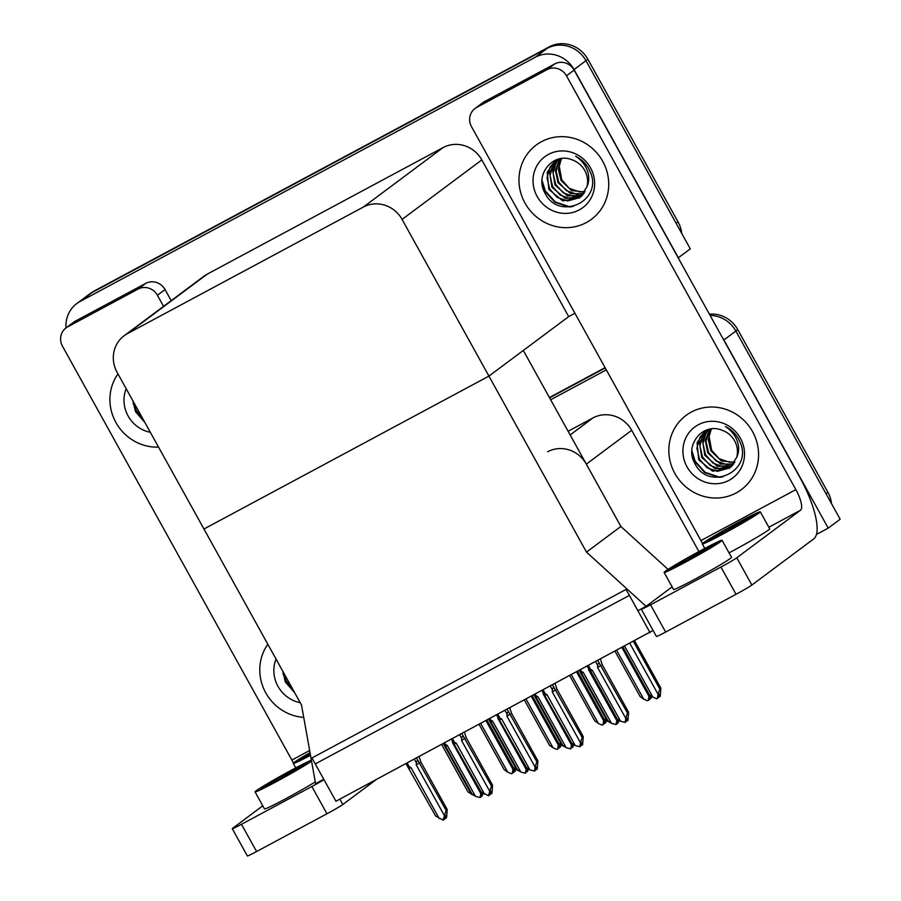 <?xml version="1.0" encoding="UTF-8"?>
<svg xmlns="http://www.w3.org/2000/svg" width="901" height="901" viewBox="0 0 901 901"><rect width="100%" height="100%" fill="white"/><g stroke="black" fill="none" stroke-linecap="round" stroke-linejoin="round"><path stroke-width="1.35" d="M698.906 551.547L631.702 430.295A29.237 27.841 -126.7 0 0 592.982 417.918L568.114 431.264M586.495 552.11L646.062 606.328L637.874 610.72L629.382 595.392L315.26 763.924L323.763 779.252L315.575 783.645L301.508 705.021L203.953 529.011L488.928 376.1L402.071 219.416A29.237 27.841 -126.7 0 0 363.362 207.05L127.492 333.607A29.237 27.841 -126.7 0 0 124.169 335.713A29.237 27.841 -126.7 0 0 117.096 372.327L203.953 529.011L488.928 376.1L586.495 552.11L620.879 526.466L586.326 464.139A29.237 27.841 -126.7 0 0 547.617 451.761M722.106 337.087A29.237 27.841 53.3 0 1 723.908 339.947L735.847 331.039A29.237 27.841 53.3 0 0 710.123 315.474A29.237 27.841 53.3 0 1 735.847 331.039L840.16 519.224L828.222 528.132L816.452 534.439M549.576 397.837L605.247 367.968L549.576 397.837M723.908 339.947L828.222 528.132M550.646 399.762L606.317 369.894M650.049 632.682L626.071 589.423L311.96 757.966L335.938 801.226L653.079 630.43M574.928 313.266L568.689 316.611L488.928 376.1L523.312 350.455L620.879 526.466L668.046 569.387M646.062 606.328L672.135 586.878M293.444 763.079A19.495 5.902 61.8 0 0 291.879 760.05L62.484 346.209A14.619 13.92 -126.7 0 1 66.021 327.908L73.657 322.209A14.619 13.92 53.3 0 1 75.312 321.15L67.676 326.849A14.619 13.92 -126.7 0 0 66.021 327.908A29.237 27.841 53.3 0 1 76.799 303.569L88.737 294.661A29.237 27.841 53.3 0 1 92.048 292.555L547.267 48.305A29.237 27.841 53.3 0 1 585.977 60.682L690.29 248.867L678.194 257.855M76.799 303.569A29.237 27.841 53.3 0 1 80.11 301.452L535.329 57.213A29.237 27.841 53.3 0 1 574.038 69.58L678.352 257.776M568.689 316.611L481.832 159.939A29.237 27.841 -126.7 0 0 443.123 147.561L207.253 274.118A29.237 27.841 -126.7 0 0 203.93 276.235L124.169 335.713M709.391 314.156A29.237 27.841 53.3 0 1 737.75 329.62L735.847 331.039L825.992 493.68L827.906 492.261A29.237 27.841 53.3 0 1 831.533 503.67M549.407 397.532L605.078 367.653M737.75 329.62L827.906 492.261M678.048 221.894L587.891 59.252A29.237 27.841 53.3 0 0 549.182 46.886L93.963 291.124A29.237 27.841 53.3 0 0 90.641 293.242L88.737 294.661A29.237 27.841 53.3 0 1 92.048 292.555L547.267 48.305A29.237 27.841 53.3 0 1 585.977 60.682L676.133 223.324L678.048 221.894A29.237 27.841 53.3 0 1 681.674 233.303M515.451 769.319L515.113 771.267L514.156 771.977L514.662 769.082L513.705 769.803L513.198 772.698L511.577 773.768L507.714 772.157L480.751 723.526M507.714 772.157L504.177 769.657L479.095 724.404M485.999 720.71L512.951 769.353L512.241 773.407M513.277 772.258L513.953 772.022M512.951 769.353L513.379 767.731M513.469 771.155L514.156 771.977M474.095 795.527L467.946 791.934L441.659 744.496M471.482 794.445L443.315 743.618M560.794 744.992L560.445 746.94L559.498 747.65L560.005 744.755L559.048 745.476L558.541 748.371L556.908 749.441L553.056 747.83L526.094 699.187M553.056 747.83L549.52 745.33L524.438 700.077M531.331 696.383L558.293 745.026L557.584 749.08M558.62 747.931L559.296 747.695M558.293 745.026L558.721 743.404M558.811 746.828L559.498 747.65M606.136 720.665L605.787 722.613L604.83 723.323L605.348 720.428L604.391 721.149L603.884 724.044L602.251 725.114L598.399 723.503L571.437 674.86M598.399 723.503L594.863 721.003L569.781 675.75M576.674 672.056L603.636 720.699L602.927 724.753M603.952 723.604L604.639 723.368M603.636 720.699L604.053 719.066M604.154 722.501L604.83 723.323M651.479 696.338L651.13 698.286L650.173 698.996L650.691 696.101L649.734 696.822L649.227 699.705L647.594 700.787L643.742 699.176L616.78 650.533M643.742 699.176L640.206 696.676L615.124 651.423M622.017 647.729L648.979 696.372L648.269 700.426M649.294 699.277L649.981 699.041M648.979 696.372L649.396 694.739M649.497 698.162L650.173 698.996M519.438 771.2L513.288 767.607L486.99 720.169M516.825 770.107L488.646 719.28M564.781 746.873L558.631 743.28L532.333 695.842M562.168 745.78L533.989 694.953M610.123 722.546L603.974 718.953L577.676 671.515M607.511 721.453L579.332 670.626M658.597 696.124L659.284 696.946L659.791 694.063L658.834 694.772L658.327 697.667L656.705 698.737L652.853 697.126L624.675 646.299M634.687 640.926L660.883 688.184L660.242 696.236L659.284 696.946M658.406 697.228L659.082 696.991M629.912 643.494L658.09 694.322L659.791 689.006L633.493 641.568M660.883 688.184L659.791 689.006M658.09 694.322L657.37 698.376M652.853 697.126L649.317 694.626L623.019 647.188M481.235 795.313L481.911 796.146L482.418 793.252L481.472 793.961L480.954 796.856L480.008 797.576L481.145 791.866M483.218 793.432L481.911 796.146M481.134 795.898L481.72 796.191M453 742.334L452.505 742.615L480.717 793.511M475.48 796.326L447.268 745.42L445.533 746.174L471.944 793.826L475.48 796.326L480.008 797.576M452.651 740.588L452.505 742.615M445.533 746.174L443.405 743.562M444.159 744.722C443.36 743.64 443.788 743.55 445.454 744.451L444.598 742.92M447.268 745.42L445.454 744.451M414.359 759.149L416.375 762.787L416.217 764.814L444.441 815.709L443.055 820.124L435.667 816.013L405.957 763.654M439.204 818.525L410.98 767.618L409.167 766.65L407.151 763.012M419.111 756.592L420.823 761.931L447.234 809.582L446.141 810.393L416.51 757.989M447.234 809.582L446.592 817.624L445.635 818.345L446.141 815.45L445.184 816.16L444.677 819.054L443.72 819.764M409.245 768.362L410.98 767.618M407.871 766.92C407.083 765.839 407.511 765.737 409.167 766.65M416.375 762.787C416.544 760.894 417.208 760.399 418.346 761.3M416.217 764.814L419.731 762.742M444.441 815.709L446.141 810.393M444.948 817.511L445.635 818.345M524.968 203.018A46.289 44.07 -126.7 0 0 591.518 219.27A46.289 44.07 -126.7 0 0 602.724 161.302A46.289 44.07 -126.7 0 0 536.174 145.061A46.289 44.07 -126.7 0 0 524.968 203.018A46.289 44.07 53.3 0 1 536.174 145.061A46.289 44.07 53.3 0 1 602.724 161.302A46.289 44.07 53.3 0 1 591.518 219.27A46.289 44.07 53.3 0 1 524.968 203.018M674.826 473.385A46.289 44.07 -126.7 0 0 741.377 489.626A46.289 44.07 -126.7 0 0 752.583 431.669A46.289 44.07 -126.7 0 0 686.033 415.417A46.289 44.07 -126.7 0 0 674.826 473.385A46.289 44.07 53.3 0 1 686.033 415.417A46.289 44.07 53.3 0 1 752.583 431.669A46.289 44.07 53.3 0 1 741.377 489.626A46.289 44.07 53.3 0 1 674.826 473.385M476.73 107.377A14.619 13.92 -126.7 0 0 475.075 108.435L482.711 102.737A14.619 13.92 53.3 0 1 484.366 101.678L476.73 107.377L547.11 69.614L554.757 63.915A14.619 13.92 53.3 0 1 574.117 70.098L799.728 477.125A58.475 17.693 61.8 0 1 813.727 538.911L751.873 585.031A14.619 0.631 151 0 1 736.016 594.288L720.913 567.044A14.619 0.631 -29 0 0 736.77 557.787L800.527 510.236L768.835 527.243M484.366 101.678L554.757 63.915M642.481 608.243L641.839 608.727A14.619 0.631 -29 0 0 641.332 609.222A14.619 0.631 -29 0 0 650.533 604.808L665.636 632.063L736.016 594.288M665.636 632.063A14.619 0.631 151 0 1 656.435 636.478L641.332 609.222M650.533 604.808L720.913 567.044M702.498 543.596A19.495 5.902 61.8 0 0 700.933 540.577L795.865 489.637L566.47 75.797A14.619 13.92 -126.7 0 0 547.11 69.614M475.075 108.435A14.619 13.92 -126.7 0 0 471.538 126.737L700.933 540.577M704.616 548.495A19.495 5.902 61.8 0 0 704.03 547.02M795.865 489.637A19.495 5.902 -118.2 0 1 800.527 510.236M115.914 422.501A46.289 44.07 -126.7 0 0 158.553 447.121A46.289 44.07 53.3 0 1 115.914 422.501A46.289 44.07 53.3 0 1 117.963 373.892A46.289 44.07 -126.7 0 0 115.914 422.501M265.772 692.858A46.289 44.07 -126.7 0 0 303.727 717.399A46.289 44.07 53.3 0 1 265.772 692.858A46.289 44.07 53.3 0 1 267.834 644.26A46.289 44.07 -126.7 0 0 265.772 692.858M67.676 326.849L138.056 289.086L145.703 283.387A14.619 13.92 53.3 0 1 165.063 289.57L171.19 300.641M75.312 321.15L145.703 283.387M376.19 779.624L342.819 804.514A14.619 0.631 151 0 1 326.962 813.772L311.859 786.517A14.619 0.631 -29 0 0 323.988 779.658M262.777 805.821L232.785 828.199A14.619 0.631 -29 0 0 232.278 828.706A14.619 0.631 -29 0 0 241.479 824.291L256.582 851.535L326.962 813.772M256.582 851.535A14.619 0.631 151 0 1 247.381 855.95L232.278 828.706M241.479 824.291L311.859 786.517M163.554 306.34L157.416 295.269A14.619 13.92 -126.7 0 0 138.056 289.086M295.562 767.967A19.495 5.902 61.8 0 0 294.976 766.492M526.567 770.986L527.254 771.819L527.761 768.925L525.351 773.238L526.488 767.539M528.56 769.105L527.254 771.819M526.466 771.571L527.062 771.864M498.343 718.007L497.848 718.288L526.06 769.184M520.823 771.999L492.61 721.093L490.876 721.847L517.287 769.499L520.823 771.999L525.351 773.238M497.994 716.261L497.848 718.288M490.876 721.847L488.747 719.235M489.502 720.395C488.702 719.313 489.13 719.223 490.797 720.124L489.941 718.593M492.61 721.093L490.797 720.124M571.91 746.659L572.597 747.492L573.104 744.598L570.682 748.911L571.82 743.212M573.903 744.778L572.597 747.492M571.808 747.244L572.394 747.537M543.686 693.68L543.19 693.961L571.403 744.857M566.166 747.672L537.953 696.766L536.219 697.52L562.629 745.172L566.166 747.672L570.682 748.911M543.337 691.934L543.19 693.961M536.219 697.52L534.09 694.908M534.834 696.068C534.045 694.986 534.473 694.896 536.14 695.797L535.284 694.266M537.953 696.766L536.14 695.797M617.253 722.332L617.94 723.165L618.446 720.271L617.489 720.98L616.982 723.875L616.025 724.584L617.162 718.885M619.246 720.451L617.94 723.165M617.151 722.917L617.737 723.21M589.029 669.353L588.533 669.634L616.746 720.53M611.509 723.345L583.285 672.439L581.55 673.193L607.972 720.834L611.509 723.345L616.025 724.584M588.68 667.607L588.533 669.634M581.55 673.193L579.433 670.581M580.176 671.741C579.388 670.659 579.816 670.569 581.472 671.47L580.627 669.939M583.285 672.439L581.472 671.47M459.701 734.822L461.717 738.46L461.56 740.487L489.772 791.382L488.398 795.797L480.999 791.686L451.3 739.327M484.535 794.186L456.323 743.291L454.509 742.323L452.493 738.685M464.454 732.265L466.166 737.604L492.577 785.255L491.484 786.066L461.853 733.662M492.577 785.255L491.935 793.297L490.977 794.018L491.484 791.123L490.527 791.833L490.02 794.727L489.063 795.437M454.588 744.035L456.323 743.291M453.214 742.593C452.415 741.5 452.854 741.41 454.509 742.323M461.717 738.46C461.886 736.567 462.551 736.072 463.688 736.973M461.56 740.487L465.062 738.415M489.772 791.382L491.484 786.066M490.29 793.184L490.977 794.018M505.044 710.495L507.06 714.133L506.903 716.16L535.115 767.055L534.406 771.11L529.878 769.859L526.342 767.359L496.642 715M529.878 769.859L501.666 718.964L499.852 717.996L497.836 714.358M509.797 707.938L511.509 713.277L537.92 760.917L536.827 761.739L507.195 709.335M537.92 760.917L537.266 768.97L536.32 769.691L536.827 766.796L535.87 767.506L535.363 770.4L534.406 771.11M499.931 719.708L501.666 718.964M498.557 718.266C497.757 717.173 498.197 717.083 499.852 717.996M507.06 714.133C507.229 712.24 507.882 711.745 509.031 712.646M506.903 716.16L510.405 714.088M535.115 767.055L536.827 761.739M535.633 768.857L536.32 769.691M550.376 686.168L552.403 689.806L552.245 691.822L580.458 742.728L579.748 746.783L575.221 745.532L571.684 743.032L541.985 690.673M575.221 745.532L547.008 694.637L545.195 693.669L543.179 690.031M555.14 683.611L556.852 688.938L583.262 736.59L582.159 737.412L552.538 685.008M583.262 736.59L582.609 744.643L581.652 745.364L582.17 742.469L581.213 743.179L580.706 746.073L579.748 746.783M545.274 695.381L547.008 694.637M543.9 693.939C543.1 692.846 543.54 692.756 545.195 693.669M552.403 689.806C552.572 687.913 553.225 687.418 554.374 688.319M552.245 691.822L555.748 689.761M580.458 742.728L582.159 737.412M580.976 744.53L581.652 745.364M595.719 661.841L597.735 665.479L597.588 667.495L625.801 718.401L625.091 722.456L620.564 721.205L617.027 718.705L590.617 671.054L588.826 669.06M620.564 721.205L592.351 670.31L590.538 669.342L588.522 665.704M600.483 659.284L602.183 664.611L628.605 712.263L627.501 713.085L597.881 660.681M628.605 712.263L627.952 720.316L626.995 721.025L627.513 718.142L626.555 718.852L626.037 721.746L625.091 722.456M590.617 671.054L592.351 670.31M589.243 669.612C588.443 668.519 588.871 668.429 590.538 669.342M597.735 665.479C597.915 663.587 598.568 663.091 599.717 663.992M597.588 667.495L601.091 665.434M625.801 718.401L627.501 713.085M626.319 720.203L626.995 721.025M729.033 552.854A33.134 1.43 -29 0 0 732.626 550.95A33.134 1.43 -29 0 0 769.724 528.831L760.275 511.802A33.134 1.43 -29 0 0 739.417 521.803A33.134 1.43 -29 0 0 702.318 543.922A33.134 1.43 -29 0 0 723.176 533.921A33.134 1.43 -29 0 0 760.275 511.802M708.254 540.848L708.051 540.183L708.254 540.848A26.793 1.149 -29 0 0 724.731 532.761A26.793 1.149 -29 0 0 754.734 514.865A26.793 1.149 -29 0 0 737.863 522.963A26.793 1.149 -29 0 0 735.227 524.393L750.173 518.21M733.313 528.065L708.051 540.183L735.227 524.393M721.239 532.131L745.904 520.823M664.116 572.417L673.554 589.457A33.134 1.43 -29 0 0 694.412 579.444A33.134 1.43 -29 0 0 731.511 557.325L722.073 540.296A33.134 1.43 -29 0 0 701.215 550.308A33.134 1.43 -29 0 0 664.116 572.417A33.134 1.43 -29 0 0 684.974 562.415A33.134 1.43 -29 0 0 722.073 540.296M670.051 569.342L669.848 568.677L670.051 569.342A26.793 1.149 -29 0 0 686.528 561.255A26.793 1.149 -29 0 0 716.532 543.371A26.793 1.149 -29 0 0 699.66 551.457A26.793 1.149 -29 0 0 697.014 552.887L711.959 546.704M695.11 556.559L669.848 568.677L697.014 552.887M683.037 560.625L707.702 549.317M310.023 752.617A33.134 1.43 -29 0 0 293.264 763.406A33.134 1.43 -29 0 0 310.507 755.32M299.2 760.32L298.997 759.656L299.2 760.32A26.793 1.149 -29 0 0 310.451 755.004M310.316 754.227L298.997 759.656L310.068 752.842M311.374 760.174A33.134 1.43 -29 0 0 292.161 769.781A33.134 1.43 -29 0 0 255.062 791.9L264.5 808.929A33.134 1.43 -29 0 0 285.358 798.917A33.134 1.43 -29 0 0 315.26 781.899M255.062 791.9A33.134 1.43 -29 0 0 275.92 781.888A33.134 1.43 -29 0 0 311.555 761.131M260.997 788.825L260.794 788.15L260.997 788.825A26.793 1.149 -29 0 0 277.474 780.728A26.793 1.149 -29 0 0 307.478 762.843A26.793 1.149 -29 0 0 290.606 770.941A26.793 1.149 -29 0 0 287.96 772.36L302.905 766.188M286.056 776.031L260.794 788.15L287.96 772.36M273.983 780.097L298.648 768.79M738.583 439.024L740.374 442.864C752.864 471.978 707.679 492.329 694.389 462.54C684.614 444.925 703.073 422.164 721.949 430.216A22.029 20.971 -126.7 0 1 734.597 440.814A22.029 20.971 -126.7 0 1 736.736 457.269C739.237 451.761 739.248 445.939 736.793 439.823C734.439 434.35 730.666 429.935 725.485 426.578C731.116 429.372 735.486 433.516 738.583 439.024M740.397 438.201A31.772 30.251 53.3 0 1 729.1 480.289A31.772 30.251 53.3 0 1 687.024 466.842A31.772 30.251 53.3 0 1 698.32 424.754A31.772 30.251 53.3 0 1 740.397 438.201M708.682 429.405L704.751 431.725L697.07 442.695L698.726 459.825L712.612 471.212L729.573 468.171L736.736 457.269M705.123 431.444L699.998 437.244L696.878 448.112L699.48 459.251L707.048 467.743L717.466 471.336L729.945 467.878M706.722 430.419L703.028 434.98L699.908 445.849L702.521 456.998L710.078 465.479L720.507 469.083L731.375 466.639M706.316 430.655L699.514 442.887L701.755 457.562L715.101 468.802L731.038 466.966M708.411 429.529L706.069 432.717L702.949 443.585L705.551 454.735L713.108 463.215L723.537 466.819L732.693 465.231M707.983 429.732L702.566 440.533L704.796 455.298L717.455 466.313L732.378 465.603M709.965 429.124L705.979 441.332L708.58 452.471L716.149 460.952L726.566 464.556L733.887 463.666M709.571 429.203L705.28 440.679L707.826 453.034L720.518 464.071L733.594 464.083M711.632 428.876A22.029 20.971 53.3 0 0 709.177 436.816L711.61 450.207L719.178 458.688L729.596 462.292L734.946 461.92M711.283 428.921L708.254 439.744L710.855 450.77L721.352 460.918L734.698 462.382M691.912 450.782L695.189 461.289L705.123 472.293L718.795 476.933L723.086 476.843M692.002 453.89L694.806 461.571L704.74 472.575L718.412 477.215L720.834 477.248M588.713 168.656L590.504 172.508C603.006 201.621 557.82 221.973 544.531 192.172C534.755 174.569 553.203 151.807 572.079 159.849A22.029 20.971 -126.7 0 1 584.738 170.458A22.029 20.971 -126.7 0 1 586.878 186.912C589.367 181.394 589.389 175.582 586.923 169.467C584.569 163.982 580.807 159.567 575.615 156.222C581.246 159.015 585.616 163.16 588.713 168.656M590.527 167.845A31.772 30.251 53.3 0 1 579.23 209.922A31.772 30.251 53.3 0 1 537.154 196.486A31.772 30.251 53.3 0 1 548.45 154.398A31.772 30.251 53.3 0 1 590.527 167.845M558.823 159.038L554.881 161.369L547.211 172.339L548.867 189.458L562.742 200.855L579.703 197.815L586.878 186.912M555.264 161.088L550.139 166.888L547.02 177.756L549.621 188.895L557.178 197.375L567.607 200.979L580.086 197.522M556.852 160.051L553.169 164.624L550.049 175.492L552.651 186.631L560.219 195.123L570.637 198.716L581.517 196.283M556.446 160.299L549.655 172.53L551.896 187.205L565.242 198.434L581.168 196.598M558.552 159.162L556.199 162.36L553.079 173.229L555.692 184.378L563.249 192.859L573.678 196.452L582.823 194.875M558.124 159.376L552.707 170.176L554.926 184.942L567.585 195.956L582.508 195.247M560.107 158.767L556.12 170.965L558.721 182.115L566.279 190.595L576.708 194.199L584.028 193.31M559.701 158.846L555.421 170.323L557.967 182.678L570.66 193.704L583.735 193.715M561.762 158.52A22.029 20.971 53.3 0 0 559.318 166.46L561.751 179.851L569.308 188.332L579.737 191.936L585.087 191.564M561.413 158.565L558.395 169.388L560.996 180.414L571.493 190.561L584.828 192.014M542.042 180.425L545.319 190.922L555.264 201.937L568.936 206.566L573.227 206.487M542.143 183.534L544.947 191.203L554.881 202.218L568.554 206.858L570.975 206.892M300.202 702.667A31.772 30.251 53.3 0 1 277.97 686.314A31.772 30.251 53.3 0 1 276.044 659.07M294.717 692.768L285.335 682.012L282.846 671.335M283.072 671.741L286.135 680.762L292.746 689.209M282.948 673.362L285.752 681.043L293.388 690.357M150.343 432.3A31.772 30.251 53.3 0 1 128.1 415.958A31.772 30.251 53.3 0 1 126.174 388.703M144.858 422.411L135.477 411.656L132.976 400.979M133.202 401.384L136.265 410.405L142.887 418.852M133.089 403.006L135.893 410.687L143.518 419.99M586.326 464.139L631.702 430.295M570.153 434.958L592.982 417.918M574.038 69.58L587.891 59.252M535.329 57.213L549.182 46.886M80.11 301.452L93.963 291.124M363.362 207.05L443.123 147.561M402.071 219.416L481.832 159.939M127.492 333.607L207.253 274.118M736.77 557.787L751.873 585.031M574.117 70.098L566.47 75.797M291.879 760.05L309.651 750.522M339.835 799.131L342.819 804.514M165.063 289.57L157.416 295.269M588.837 669.06L587.328 666.346M704.796 548.394L702.318 543.922M295.742 767.866L293.264 763.406"/></g></svg>
